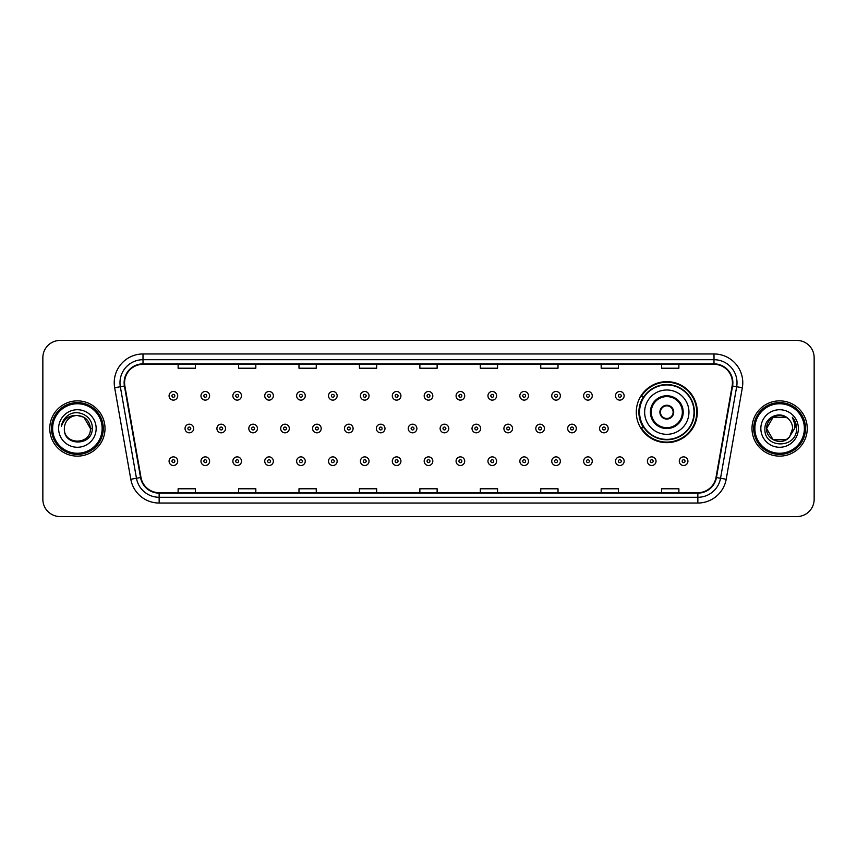 <?xml version="1.0" encoding="UTF-8"?>
<svg xmlns="http://www.w3.org/2000/svg" width="857" height="857" viewBox="0 0 857 857"><rect width="100%" height="100%" fill="white"/><g stroke="black" fill="none" stroke-linecap="round" stroke-linejoin="round"><path stroke-width="1.29" d="M636.29 412.153A30.509 30.509 0 0 0 666.8 442.662A30.509 30.509 0 0 0 697.309 412.153A30.509 30.509 0 0 0 666.8 381.644A30.509 30.509 0 0 0 636.29 412.153M643.607 427.697A27.917 27.917 0 0 1 643.607 396.609M42.85 357.701L42.85 499.299A17.269 17.269 0 0 0 60.119 516.567L796.881 516.567A17.269 17.269 0 0 0 814.15 499.299L814.15 357.701A17.269 17.269 0 0 0 796.881 340.433L60.119 340.433A17.269 17.269 0 0 0 42.85 357.701L42.85 499.299M49.76 428.5A27.628 27.628 0 0 0 77.387 456.128A27.628 27.628 0 0 0 105.015 428.5A27.628 27.628 0 0 0 77.387 400.872A27.628 27.628 0 0 0 49.76 428.5A27.628 27.628 0 0 0 77.387 456.128A27.628 27.628 0 0 0 105.015 428.5A27.628 27.628 0 0 0 77.387 400.872A27.628 27.628 0 0 0 49.76 428.5M751.985 428.5A27.628 27.628 0 0 0 779.613 456.128A27.628 27.628 0 0 0 807.24 428.5A27.628 27.628 0 0 0 779.613 400.872A27.628 27.628 0 0 0 751.985 428.5A27.628 27.628 0 0 0 779.613 456.128A27.628 27.628 0 0 0 807.24 428.5A27.628 27.628 0 0 0 779.613 400.872A27.628 27.628 0 0 0 751.985 428.5M124.586 382.736A18.415 18.415 0 0 1 143.001 364.321L713.999 364.321A18.415 18.415 0 0 1 732.135 385.939L716.002 477.456A18.415 18.415 0 0 1 697.855 492.679L159.145 492.679A18.415 18.415 0 0 1 140.998 477.456L124.865 385.939A18.415 18.415 0 0 1 124.586 382.736M124.126 382.736A18.875 18.875 0 0 0 124.415 386.014L140.548 477.542A18.875 18.875 0 0 0 159.145 493.139L697.855 493.139A18.875 18.875 0 0 0 716.452 477.542L732.585 386.014A18.875 18.875 0 0 0 713.999 363.861L143.001 363.861A18.875 18.875 0 0 0 124.126 382.736M114.667 387.739A28.784 28.784 0 0 1 143.001 353.962L713.999 353.962A28.784 28.784 0 0 1 742.333 387.739L726.2 479.256A28.784 28.784 0 0 1 697.855 503.038L159.145 503.038A28.784 28.784 0 0 1 130.8 479.256L114.667 387.739L120.334 386.743A23.021 23.021 0 0 1 143.001 359.715L713.999 359.715A23.021 23.021 0 0 1 736.666 386.743L720.533 478.26A23.021 23.021 0 0 1 697.855 497.285L159.145 497.285A23.021 23.021 0 0 1 136.467 478.26L120.334 386.743A23.021 23.021 0 0 1 119.98 382.736M796.881 340.433L60.119 340.433M60.119 516.567L796.881 516.567M814.15 499.299L814.15 357.701M419.866 364.321L419.866 368.221L437.134 368.221L437.134 364.321M359.426 364.321L359.426 368.221L376.694 368.221L376.694 364.321M298.986 364.321L298.986 368.221L316.254 368.221L316.254 364.321M238.557 364.321L238.557 368.221L255.825 368.221L255.825 364.321M178.117 364.321L178.117 368.221L195.385 368.221L195.385 364.321M480.306 364.321L480.306 368.221L497.574 368.221L497.574 364.321M540.746 364.321L540.746 368.221L558.014 368.221L558.014 364.321M601.175 364.321L601.175 368.221L618.443 368.221L618.443 364.321M661.615 364.321L661.615 368.221L678.883 368.221L678.883 364.321M437.134 492.679L437.134 488.779L419.866 488.779L419.866 492.679M376.694 492.679L376.694 488.779L359.426 488.779L359.426 492.679M316.254 492.679L316.254 488.779L298.986 488.779L298.986 492.679M255.825 492.679L255.825 488.779L238.557 488.779L238.557 492.679M195.385 492.679L195.385 488.779L178.117 488.779L178.117 492.679M497.574 492.679L497.574 488.779L480.306 488.779L480.306 492.679M558.014 492.679L558.014 488.779L540.746 488.779L540.746 492.679M618.443 492.679L618.443 488.779L601.175 488.779L601.175 492.679M678.883 492.679L678.883 488.779L661.615 488.779L661.615 492.679M102.133 428.5A24.746 24.746 0 0 0 77.387 403.754A24.746 24.746 0 0 0 52.631 428.5A24.746 24.746 0 0 0 77.387 453.246A24.746 24.746 0 0 0 102.133 428.5M103.29 428.5A25.903 25.903 0 0 0 77.387 402.597A25.903 25.903 0 0 0 51.484 428.5A25.903 25.903 0 0 0 77.387 454.403A25.903 25.903 0 0 0 103.29 428.5M92.224 428.5L90.403 428.5L83.89 417.23L77.387 415.484C85.293 416.256 89.621 420.594 90.403 428.5L83.89 417.23L77.387 415.484L83.89 417.23L90.403 428.5L83.89 417.23L77.387 415.484L83.89 417.23L90.403 428.5C91.196 445.286 63.579 445.286 64.371 428.5C63.161 446.69 92.802 446.272 92.224 428.5C93.231 416.052 77.066 407.996 67.499 415.763C64.114 418.473 62.09 421.955 61.425 426.218C64.104 418.591 69.417 415.013 77.387 415.484L83.89 417.23L90.403 428.5C91.196 445.286 63.579 445.286 64.371 428.5C63.579 445.286 91.196 445.286 90.403 428.5C91.196 445.286 63.579 445.286 64.371 428.5C63.579 445.286 91.196 445.286 90.403 428.5C91.196 445.286 63.579 445.286 64.371 428.5A13.016 13.016 0 0 1 77.387 415.484L83.89 417.23L90.403 428.5A13.016 13.016 0 0 0 90.392 428.029M58.619 428.5A18.768 18.768 0 0 0 77.387 447.268A18.768 18.768 0 0 0 96.155 428.5A18.768 18.768 0 0 0 77.387 409.732A18.768 18.768 0 0 0 58.619 428.5M63.472 420.348L67.499 415.763M644.635 412.153A22.164 22.164 0 0 1 666.8 389.989A22.164 22.164 0 0 1 688.953 412.153A22.164 22.164 0 0 1 666.8 434.317A22.164 22.164 0 0 1 644.635 412.153A22.164 22.164 0 0 0 666.8 434.317A22.164 22.164 0 0 0 688.953 412.153M651.256 412.153A15.544 15.544 0 0 0 666.8 427.697A15.544 15.544 0 0 0 682.343 412.153A15.544 15.544 0 0 0 666.8 396.609A15.544 15.544 0 0 0 651.256 412.153M643.95 396.609A27.628 27.628 0 0 0 643.95 427.697M694.02 412.153A27.22 27.22 0 0 0 666.8 384.932A27.22 27.22 0 0 0 639.568 412.153A27.22 27.22 0 0 0 666.8 439.384A27.22 27.22 0 0 0 694.02 412.153M659.89 412.153A6.91 6.91 0 0 0 666.8 419.062A6.91 6.91 0 0 0 673.709 412.153A6.91 6.91 0 0 0 666.8 405.243A6.91 6.91 0 0 0 659.89 412.153M696.73 412.153A29.931 29.931 0 0 1 641.218 427.697L643.993 427.697A27.595 27.595 0 0 0 694.395 412.217A27.595 27.595 0 0 0 643.993 396.609L641.218 396.609A29.931 29.931 0 0 1 696.73 412.153M660.104 410.428L660.34 410.428A6.674 6.674 0 0 1 673.248 410.428L672.884 410.428A6.331 6.331 0 0 1 666.8 418.484A6.331 6.331 0 0 1 660.704 410.428A6.331 6.331 0 0 1 672.884 410.428L673.484 410.428M673.484 413.877L672.884 413.877A6.331 6.331 0 0 1 660.704 413.877L660.104 413.877M672.884 413.877L673.248 413.877A6.674 6.674 0 0 1 660.34 413.877L660.704 413.877M786.115 439.77A13.016 13.016 0 0 0 789.629 436.802L786.115 439.77L773.11 439.77L766.597 428.5L773.11 417.23L786.115 417.23L788.14 418.666C780.149 410.299 764.776 417.198 764.926 428.5C763.458 448.586 796.024 449.111 796.56 429.475L796.582 428.5C796.539 424.236 795.114 420.487 792.318 417.252C794.45 420.744 795.189 424.494 794.568 428.5L789.372 437.113C782.334 446.133 765.933 440.07 766.597 428.5L773.11 439.77L786.115 439.77L789.629 436.802L786.715 439.405M804.369 428.5A24.746 24.746 0 0 0 779.613 403.754A24.746 24.746 0 0 0 754.867 428.5A24.746 24.746 0 0 0 779.613 453.246A24.746 24.746 0 0 0 804.369 428.5M805.516 428.5A25.903 25.903 0 0 0 779.613 402.597A25.903 25.903 0 0 0 753.71 428.5A25.903 25.903 0 0 0 779.613 454.403A25.903 25.903 0 0 0 805.516 428.5M789.629 436.802L792.629 428.5C792.554 424.579 791.054 421.301 788.14 418.666M760.845 428.5A18.768 18.768 0 0 0 779.613 447.268A18.768 18.768 0 0 0 798.381 428.5A18.768 18.768 0 0 0 779.613 409.732A18.768 18.768 0 0 0 760.845 428.5M786.115 417.23A13.016 13.016 0 0 0 766.597 428.5M792.446 417.402L796.571 428.993L792.318 417.252L795.714 423.133M796.582 428.5L792.318 417.252L796.582 428.5M177.71 395.805A4.317 4.317 0 0 1 173.393 400.123A4.317 4.317 0 0 1 169.075 395.805A4.317 4.317 0 0 1 173.393 391.488A4.317 4.317 0 0 1 177.71 395.805A4.317 4.317 0 0 0 173.393 391.488A4.317 4.317 0 0 0 169.075 395.805M209.601 395.805A4.317 4.317 0 0 1 205.284 400.123A4.317 4.317 0 0 1 200.966 395.805A4.317 4.317 0 0 1 205.284 391.488A4.317 4.317 0 0 1 209.601 395.805A4.317 4.317 0 0 0 205.284 391.488A4.317 4.317 0 0 0 200.966 395.805M241.492 395.805A4.317 4.317 0 0 1 237.175 400.123A4.317 4.317 0 0 1 232.858 395.805A4.317 4.317 0 0 1 237.175 391.488A4.317 4.317 0 0 1 241.492 395.805A4.317 4.317 0 0 0 237.175 391.488A4.317 4.317 0 0 0 232.858 395.805M273.372 395.805A4.317 4.317 0 0 1 269.055 400.123A4.317 4.317 0 0 1 264.738 395.805A4.317 4.317 0 0 1 269.055 391.488A4.317 4.317 0 0 1 273.372 395.805A4.317 4.317 0 0 0 269.055 391.488A4.317 4.317 0 0 0 264.738 395.805M305.263 395.805A4.317 4.317 0 0 1 300.946 400.123A4.317 4.317 0 0 1 296.629 395.805A4.317 4.317 0 0 1 300.946 391.488A4.317 4.317 0 0 1 305.263 395.805A4.317 4.317 0 0 0 300.946 391.488A4.317 4.317 0 0 0 296.629 395.805M337.155 395.805A4.317 4.317 0 0 1 332.837 400.123A4.317 4.317 0 0 1 328.52 395.805A4.317 4.317 0 0 1 332.837 391.488A4.317 4.317 0 0 1 337.155 395.805A4.317 4.317 0 0 0 332.837 391.488A4.317 4.317 0 0 0 328.52 395.805M369.046 395.805A4.317 4.317 0 0 1 364.728 400.123A4.317 4.317 0 0 1 360.411 395.805A4.317 4.317 0 0 1 364.728 391.488A4.317 4.317 0 0 1 369.046 395.805A4.317 4.317 0 0 0 364.728 391.488A4.317 4.317 0 0 0 360.411 395.805M400.926 395.805A4.317 4.317 0 0 1 396.609 400.123A4.317 4.317 0 0 1 392.292 395.805A4.317 4.317 0 0 1 396.609 391.488A4.317 4.317 0 0 1 400.926 395.805A4.317 4.317 0 0 0 396.609 391.488A4.317 4.317 0 0 0 392.292 395.805M432.817 395.805A4.317 4.317 0 0 1 428.5 400.123A4.317 4.317 0 0 1 424.183 395.805A4.317 4.317 0 0 1 428.5 391.488A4.317 4.317 0 0 1 432.817 395.805A4.317 4.317 0 0 0 428.5 391.488A4.317 4.317 0 0 0 424.183 395.805M464.708 395.805A4.317 4.317 0 0 1 460.391 400.123A4.317 4.317 0 0 1 456.074 395.805A4.317 4.317 0 0 1 460.391 391.488A4.317 4.317 0 0 1 464.708 395.805A4.317 4.317 0 0 0 460.391 391.488A4.317 4.317 0 0 0 456.074 395.805M496.589 395.805A4.317 4.317 0 0 1 492.272 400.123A4.317 4.317 0 0 1 487.954 395.805A4.317 4.317 0 0 1 492.272 391.488A4.317 4.317 0 0 1 496.589 395.805A4.317 4.317 0 0 0 492.272 391.488A4.317 4.317 0 0 0 487.954 395.805M528.48 395.805A4.317 4.317 0 0 1 524.163 400.123A4.317 4.317 0 0 1 519.845 395.805A4.317 4.317 0 0 1 524.163 391.488A4.317 4.317 0 0 1 528.48 395.805A4.317 4.317 0 0 0 524.163 391.488A4.317 4.317 0 0 0 519.845 395.805M560.371 395.805A4.317 4.317 0 0 1 556.054 400.123A4.317 4.317 0 0 1 551.737 395.805A4.317 4.317 0 0 1 556.054 391.488A4.317 4.317 0 0 1 560.371 395.805A4.317 4.317 0 0 0 556.054 391.488A4.317 4.317 0 0 0 551.737 395.805M592.262 395.805A4.317 4.317 0 0 1 587.945 400.123A4.317 4.317 0 0 1 583.628 395.805A4.317 4.317 0 0 1 587.945 391.488A4.317 4.317 0 0 1 592.262 395.805A4.317 4.317 0 0 0 587.945 391.488A4.317 4.317 0 0 0 583.628 395.805M624.142 395.805A4.317 4.317 0 0 1 619.825 400.123A4.317 4.317 0 0 1 615.508 395.805A4.317 4.317 0 0 1 619.825 391.488A4.317 4.317 0 0 1 624.142 395.805A4.317 4.317 0 0 0 619.825 391.488A4.317 4.317 0 0 0 615.508 395.805M185.026 428.5A4.317 4.317 0 0 1 189.343 424.183A4.317 4.317 0 0 1 193.661 428.5A4.317 4.317 0 0 1 189.343 432.817A4.317 4.317 0 0 1 185.026 428.5A4.317 4.317 0 0 0 189.343 432.817A4.317 4.317 0 0 0 193.661 428.5M216.907 428.5A4.317 4.317 0 0 1 221.224 424.183A4.317 4.317 0 0 1 225.541 428.5A4.317 4.317 0 0 1 221.224 432.817A4.317 4.317 0 0 1 216.907 428.5A4.317 4.317 0 0 0 221.224 432.817A4.317 4.317 0 0 0 225.541 428.5M248.798 428.5A4.317 4.317 0 0 1 253.115 424.183A4.317 4.317 0 0 1 257.432 428.5A4.317 4.317 0 0 1 253.115 432.817A4.317 4.317 0 0 1 248.798 428.5A4.317 4.317 0 0 0 253.115 432.817A4.317 4.317 0 0 0 257.432 428.5M280.689 428.5A4.317 4.317 0 0 1 285.006 424.183A4.317 4.317 0 0 1 289.323 428.5A4.317 4.317 0 0 1 285.006 432.817A4.317 4.317 0 0 1 280.689 428.5A4.317 4.317 0 0 0 285.006 432.817A4.317 4.317 0 0 0 289.323 428.5M312.58 428.5A4.317 4.317 0 0 1 316.886 424.183A4.317 4.317 0 0 1 321.204 428.5A4.317 4.317 0 0 1 316.886 432.817A4.317 4.317 0 0 1 312.58 428.5A4.317 4.317 0 0 0 316.886 432.817A4.317 4.317 0 0 0 321.204 428.5M344.46 428.5A4.317 4.317 0 0 1 348.778 424.183A4.317 4.317 0 0 1 353.095 428.5A4.317 4.317 0 0 1 348.778 432.817A4.317 4.317 0 0 1 344.46 428.5A4.317 4.317 0 0 0 348.778 432.817A4.317 4.317 0 0 0 353.095 428.5M376.352 428.5A4.317 4.317 0 0 1 380.669 424.183A4.317 4.317 0 0 1 384.986 428.5A4.317 4.317 0 0 1 380.669 432.817A4.317 4.317 0 0 1 376.352 428.5A4.317 4.317 0 0 0 380.669 432.817A4.317 4.317 0 0 0 384.986 428.5M408.243 428.5A4.317 4.317 0 0 1 412.56 424.183A4.317 4.317 0 0 1 416.877 428.5A4.317 4.317 0 0 1 412.56 432.817A4.317 4.317 0 0 1 408.243 428.5A4.317 4.317 0 0 0 412.56 432.817A4.317 4.317 0 0 0 416.877 428.5M440.123 428.5A4.317 4.317 0 0 1 444.44 424.183A4.317 4.317 0 0 1 448.757 428.5A4.317 4.317 0 0 1 444.44 432.817A4.317 4.317 0 0 1 440.123 428.5A4.317 4.317 0 0 0 444.44 432.817A4.317 4.317 0 0 0 448.757 428.5M472.014 428.5A4.317 4.317 0 0 1 476.331 424.183A4.317 4.317 0 0 1 480.648 428.5A4.317 4.317 0 0 1 476.331 432.817A4.317 4.317 0 0 1 472.014 428.5A4.317 4.317 0 0 0 476.331 432.817A4.317 4.317 0 0 0 480.648 428.5M503.905 428.5A4.317 4.317 0 0 1 508.222 424.183A4.317 4.317 0 0 1 512.54 428.5A4.317 4.317 0 0 1 508.222 432.817A4.317 4.317 0 0 1 503.905 428.5A4.317 4.317 0 0 0 508.222 432.817A4.317 4.317 0 0 0 512.54 428.5M535.796 428.5A4.317 4.317 0 0 1 540.114 424.183A4.317 4.317 0 0 1 544.42 428.5A4.317 4.317 0 0 1 540.114 432.817A4.317 4.317 0 0 1 535.796 428.5A4.317 4.317 0 0 0 540.114 432.817A4.317 4.317 0 0 0 544.42 428.5M567.677 428.5A4.317 4.317 0 0 1 571.994 424.183A4.317 4.317 0 0 1 576.311 428.5A4.317 4.317 0 0 1 571.994 432.817A4.317 4.317 0 0 1 567.677 428.5A4.317 4.317 0 0 0 571.994 432.817A4.317 4.317 0 0 0 576.311 428.5M599.568 428.5A4.317 4.317 0 0 1 603.885 424.183A4.317 4.317 0 0 1 608.202 428.5A4.317 4.317 0 0 1 603.885 432.817A4.317 4.317 0 0 1 599.568 428.5A4.317 4.317 0 0 0 603.885 432.817A4.317 4.317 0 0 0 608.202 428.5M169.075 461.195A4.317 4.317 0 0 1 173.393 456.877A4.317 4.317 0 0 1 177.71 461.195A4.317 4.317 0 0 1 173.393 465.512A4.317 4.317 0 0 1 169.075 461.195A4.317 4.317 0 0 0 173.393 465.512A4.317 4.317 0 0 0 177.71 461.195M200.966 461.195A4.317 4.317 0 0 1 205.284 456.877A4.317 4.317 0 0 1 209.601 461.195A4.317 4.317 0 0 1 205.284 465.512A4.317 4.317 0 0 1 200.966 461.195A4.317 4.317 0 0 0 205.284 465.512A4.317 4.317 0 0 0 209.601 461.195M232.858 461.195A4.317 4.317 0 0 1 237.175 456.877A4.317 4.317 0 0 1 241.492 461.195A4.317 4.317 0 0 1 237.175 465.512A4.317 4.317 0 0 1 232.858 461.195A4.317 4.317 0 0 0 237.175 465.512A4.317 4.317 0 0 0 241.492 461.195M264.738 461.195A4.317 4.317 0 0 1 269.055 456.877A4.317 4.317 0 0 1 273.372 461.195A4.317 4.317 0 0 1 269.055 465.512A4.317 4.317 0 0 1 264.738 461.195A4.317 4.317 0 0 0 269.055 465.512A4.317 4.317 0 0 0 273.372 461.195M296.629 461.195A4.317 4.317 0 0 1 300.946 456.877A4.317 4.317 0 0 1 305.263 461.195A4.317 4.317 0 0 1 300.946 465.512A4.317 4.317 0 0 1 296.629 461.195A4.317 4.317 0 0 0 300.946 465.512A4.317 4.317 0 0 0 305.263 461.195M328.52 461.195A4.317 4.317 0 0 1 332.837 456.877A4.317 4.317 0 0 1 337.155 461.195A4.317 4.317 0 0 1 332.837 465.512A4.317 4.317 0 0 1 328.52 461.195A4.317 4.317 0 0 0 332.837 465.512A4.317 4.317 0 0 0 337.155 461.195M360.411 461.195A4.317 4.317 0 0 1 364.728 456.877A4.317 4.317 0 0 1 369.046 461.195A4.317 4.317 0 0 1 364.728 465.512A4.317 4.317 0 0 1 360.411 461.195A4.317 4.317 0 0 0 364.728 465.512A4.317 4.317 0 0 0 369.046 461.195M392.292 461.195A4.317 4.317 0 0 1 396.609 456.877A4.317 4.317 0 0 1 400.926 461.195A4.317 4.317 0 0 1 396.609 465.512A4.317 4.317 0 0 1 392.292 461.195A4.317 4.317 0 0 0 396.609 465.512A4.317 4.317 0 0 0 400.926 461.195M424.183 461.195A4.317 4.317 0 0 1 428.5 456.877A4.317 4.317 0 0 1 432.817 461.195A4.317 4.317 0 0 1 428.5 465.512A4.317 4.317 0 0 1 424.183 461.195A4.317 4.317 0 0 0 428.5 465.512A4.317 4.317 0 0 0 432.817 461.195M456.074 461.195A4.317 4.317 0 0 1 460.391 456.877A4.317 4.317 0 0 1 464.708 461.195A4.317 4.317 0 0 1 460.391 465.512A4.317 4.317 0 0 1 456.074 461.195A4.317 4.317 0 0 0 460.391 465.512A4.317 4.317 0 0 0 464.708 461.195M487.954 461.195A4.317 4.317 0 0 1 492.272 456.877A4.317 4.317 0 0 1 496.589 461.195A4.317 4.317 0 0 1 492.272 465.512A4.317 4.317 0 0 1 487.954 461.195A4.317 4.317 0 0 0 492.272 465.512A4.317 4.317 0 0 0 496.589 461.195M519.845 461.195A4.317 4.317 0 0 1 524.163 456.877A4.317 4.317 0 0 1 528.48 461.195A4.317 4.317 0 0 1 524.163 465.512A4.317 4.317 0 0 1 519.845 461.195A4.317 4.317 0 0 0 524.163 465.512A4.317 4.317 0 0 0 528.48 461.195M551.737 461.195A4.317 4.317 0 0 1 556.054 456.877A4.317 4.317 0 0 1 560.371 461.195A4.317 4.317 0 0 1 556.054 465.512A4.317 4.317 0 0 1 551.737 461.195A4.317 4.317 0 0 0 556.054 465.512A4.317 4.317 0 0 0 560.371 461.195M583.628 461.195A4.317 4.317 0 0 1 587.945 456.877A4.317 4.317 0 0 1 592.262 461.195A4.317 4.317 0 0 1 587.945 465.512A4.317 4.317 0 0 1 583.628 461.195A4.317 4.317 0 0 0 587.945 465.512A4.317 4.317 0 0 0 592.262 461.195M615.508 461.195A4.317 4.317 0 0 1 619.825 456.877A4.317 4.317 0 0 1 624.142 461.195A4.317 4.317 0 0 1 619.825 465.512A4.317 4.317 0 0 1 615.508 461.195A4.317 4.317 0 0 0 619.825 465.512A4.317 4.317 0 0 0 624.142 461.195M647.399 461.195A4.317 4.317 0 0 1 651.716 456.877A4.317 4.317 0 0 1 656.034 461.195A4.317 4.317 0 0 1 651.716 465.512A4.317 4.317 0 0 1 647.399 461.195A4.317 4.317 0 0 0 651.716 465.512A4.317 4.317 0 0 0 656.034 461.195M679.29 461.195A4.317 4.317 0 0 1 683.607 456.877A4.317 4.317 0 0 1 687.925 461.195A4.317 4.317 0 0 1 683.607 465.512A4.317 4.317 0 0 1 679.29 461.195A4.317 4.317 0 0 0 683.607 465.512A4.317 4.317 0 0 0 687.925 461.195M713.999 353.962L713.999 363.861M120.334 386.743L124.415 386.014M159.145 503.038L159.145 493.139M697.855 493.139L697.855 503.038M716.452 477.542L726.2 479.256M130.8 479.256L140.548 477.542M732.585 386.014L742.333 387.739M143.001 353.962L143.001 363.861M683.2 412.153A16.401 16.401 0 0 0 666.8 395.752A16.401 16.401 0 0 0 650.388 412.153A16.401 16.401 0 0 0 666.8 428.554A16.401 16.401 0 0 0 683.2 412.153M171.957 395.805A1.435 1.435 0 0 0 173.393 397.241A1.435 1.435 0 0 0 174.839 395.805A1.435 1.435 0 0 0 173.393 394.37A1.435 1.435 0 0 0 171.957 395.805M203.848 395.805A1.435 1.435 0 0 0 205.284 397.241A1.435 1.435 0 0 0 206.719 395.805A1.435 1.435 0 0 0 205.284 394.37A1.435 1.435 0 0 0 203.848 395.805M235.729 395.805A1.435 1.435 0 0 0 237.175 397.241A1.435 1.435 0 0 0 238.61 395.805A1.435 1.435 0 0 0 237.175 394.37A1.435 1.435 0 0 0 235.729 395.805M267.62 395.805A1.435 1.435 0 0 0 269.055 397.241A1.435 1.435 0 0 0 270.501 395.805A1.435 1.435 0 0 0 269.055 394.37A1.435 1.435 0 0 0 267.62 395.805M299.511 395.805A1.435 1.435 0 0 0 300.946 397.241A1.435 1.435 0 0 0 302.382 395.805A1.435 1.435 0 0 0 300.946 394.37A1.435 1.435 0 0 0 299.511 395.805M331.402 395.805A1.435 1.435 0 0 0 332.837 397.241A1.435 1.435 0 0 0 334.273 395.805A1.435 1.435 0 0 0 332.837 394.37A1.435 1.435 0 0 0 331.402 395.805M363.282 395.805A1.435 1.435 0 0 0 364.728 397.241A1.435 1.435 0 0 0 366.164 395.805A1.435 1.435 0 0 0 364.728 394.37A1.435 1.435 0 0 0 363.282 395.805M395.173 395.805A1.435 1.435 0 0 0 396.609 397.241A1.435 1.435 0 0 0 398.055 395.805A1.435 1.435 0 0 0 396.609 394.37A1.435 1.435 0 0 0 395.173 395.805M427.065 395.805A1.435 1.435 0 0 0 428.5 397.241A1.435 1.435 0 0 0 429.935 395.805A1.435 1.435 0 0 0 428.5 394.37A1.435 1.435 0 0 0 427.065 395.805M458.945 395.805A1.435 1.435 0 0 0 460.391 397.241A1.435 1.435 0 0 0 461.827 395.805A1.435 1.435 0 0 0 460.391 394.37A1.435 1.435 0 0 0 458.945 395.805M490.836 395.805A1.435 1.435 0 0 0 492.272 397.241A1.435 1.435 0 0 0 493.718 395.805A1.435 1.435 0 0 0 492.272 394.37A1.435 1.435 0 0 0 490.836 395.805M522.727 395.805A1.435 1.435 0 0 0 524.163 397.241A1.435 1.435 0 0 0 525.598 395.805A1.435 1.435 0 0 0 524.163 394.37A1.435 1.435 0 0 0 522.727 395.805M554.618 395.805A1.435 1.435 0 0 0 556.054 397.241A1.435 1.435 0 0 0 557.489 395.805A1.435 1.435 0 0 0 556.054 394.37A1.435 1.435 0 0 0 554.618 395.805M586.499 395.805A1.435 1.435 0 0 0 587.945 397.241A1.435 1.435 0 0 0 589.38 395.805A1.435 1.435 0 0 0 587.945 394.37A1.435 1.435 0 0 0 586.499 395.805M618.39 395.805A1.435 1.435 0 0 0 619.825 397.241A1.435 1.435 0 0 0 621.271 395.805A1.435 1.435 0 0 0 619.825 394.37A1.435 1.435 0 0 0 618.39 395.805M190.779 428.5A1.435 1.435 0 0 0 189.343 427.065A1.435 1.435 0 0 0 187.897 428.5A1.435 1.435 0 0 0 189.343 429.935A1.435 1.435 0 0 0 190.779 428.5M222.67 428.5A1.435 1.435 0 0 0 221.224 427.065A1.435 1.435 0 0 0 219.788 428.5A1.435 1.435 0 0 0 221.224 429.935A1.435 1.435 0 0 0 222.67 428.5M254.55 428.5A1.435 1.435 0 0 0 253.115 427.065A1.435 1.435 0 0 0 251.679 428.5A1.435 1.435 0 0 0 253.115 429.935A1.435 1.435 0 0 0 254.55 428.5M286.442 428.5A1.435 1.435 0 0 0 285.006 427.065A1.435 1.435 0 0 0 283.56 428.5A1.435 1.435 0 0 0 285.006 429.935A1.435 1.435 0 0 0 286.442 428.5M318.333 428.5A1.435 1.435 0 0 0 316.886 427.065A1.435 1.435 0 0 0 315.451 428.5A1.435 1.435 0 0 0 316.886 429.935A1.435 1.435 0 0 0 318.333 428.5M350.224 428.5A1.435 1.435 0 0 0 348.778 427.065A1.435 1.435 0 0 0 347.342 428.5A1.435 1.435 0 0 0 348.778 429.935A1.435 1.435 0 0 0 350.224 428.5M382.104 428.5A1.435 1.435 0 0 0 380.669 427.065A1.435 1.435 0 0 0 379.233 428.5A1.435 1.435 0 0 0 380.669 429.935A1.435 1.435 0 0 0 382.104 428.5M413.995 428.5A1.435 1.435 0 0 0 412.56 427.065A1.435 1.435 0 0 0 411.114 428.5A1.435 1.435 0 0 0 412.56 429.935A1.435 1.435 0 0 0 413.995 428.5M445.886 428.5A1.435 1.435 0 0 0 444.44 427.065A1.435 1.435 0 0 0 443.005 428.5A1.435 1.435 0 0 0 444.44 429.935A1.435 1.435 0 0 0 445.886 428.5M477.767 428.5A1.435 1.435 0 0 0 476.331 427.065A1.435 1.435 0 0 0 474.896 428.5A1.435 1.435 0 0 0 476.331 429.935A1.435 1.435 0 0 0 477.767 428.5M509.658 428.5A1.435 1.435 0 0 0 508.222 427.065A1.435 1.435 0 0 0 506.776 428.5A1.435 1.435 0 0 0 508.222 429.935A1.435 1.435 0 0 0 509.658 428.5M541.549 428.5A1.435 1.435 0 0 0 540.114 427.065A1.435 1.435 0 0 0 538.667 428.5A1.435 1.435 0 0 0 540.114 429.935A1.435 1.435 0 0 0 541.549 428.5M573.44 428.5A1.435 1.435 0 0 0 571.994 427.065A1.435 1.435 0 0 0 570.558 428.5A1.435 1.435 0 0 0 571.994 429.935A1.435 1.435 0 0 0 573.44 428.5M605.321 428.5A1.435 1.435 0 0 0 603.885 427.065A1.435 1.435 0 0 0 602.45 428.5A1.435 1.435 0 0 0 603.885 429.935A1.435 1.435 0 0 0 605.321 428.5M174.839 461.195A1.435 1.435 0 0 0 173.393 459.759A1.435 1.435 0 0 0 171.957 461.195A1.435 1.435 0 0 0 173.393 462.63A1.435 1.435 0 0 0 174.839 461.195M206.719 461.195A1.435 1.435 0 0 0 205.284 459.759A1.435 1.435 0 0 0 203.848 461.195A1.435 1.435 0 0 0 205.284 462.63A1.435 1.435 0 0 0 206.719 461.195M238.61 461.195A1.435 1.435 0 0 0 237.175 459.759A1.435 1.435 0 0 0 235.729 461.195A1.435 1.435 0 0 0 237.175 462.63A1.435 1.435 0 0 0 238.61 461.195M270.501 461.195A1.435 1.435 0 0 0 269.055 459.759A1.435 1.435 0 0 0 267.62 461.195A1.435 1.435 0 0 0 269.055 462.63A1.435 1.435 0 0 0 270.501 461.195M302.382 461.195A1.435 1.435 0 0 0 300.946 459.759A1.435 1.435 0 0 0 299.511 461.195A1.435 1.435 0 0 0 300.946 462.63A1.435 1.435 0 0 0 302.382 461.195M334.273 461.195A1.435 1.435 0 0 0 332.837 459.759A1.435 1.435 0 0 0 331.402 461.195A1.435 1.435 0 0 0 332.837 462.63A1.435 1.435 0 0 0 334.273 461.195M366.164 461.195A1.435 1.435 0 0 0 364.728 459.759A1.435 1.435 0 0 0 363.282 461.195A1.435 1.435 0 0 0 364.728 462.63A1.435 1.435 0 0 0 366.164 461.195M398.055 461.195A1.435 1.435 0 0 0 396.609 459.759A1.435 1.435 0 0 0 395.173 461.195A1.435 1.435 0 0 0 396.609 462.63A1.435 1.435 0 0 0 398.055 461.195M429.935 461.195A1.435 1.435 0 0 0 428.5 459.759A1.435 1.435 0 0 0 427.065 461.195A1.435 1.435 0 0 0 428.5 462.63A1.435 1.435 0 0 0 429.935 461.195M461.827 461.195A1.435 1.435 0 0 0 460.391 459.759A1.435 1.435 0 0 0 458.945 461.195A1.435 1.435 0 0 0 460.391 462.63A1.435 1.435 0 0 0 461.827 461.195M493.718 461.195A1.435 1.435 0 0 0 492.272 459.759A1.435 1.435 0 0 0 490.836 461.195A1.435 1.435 0 0 0 492.272 462.63A1.435 1.435 0 0 0 493.718 461.195M525.598 461.195A1.435 1.435 0 0 0 524.163 459.759A1.435 1.435 0 0 0 522.727 461.195A1.435 1.435 0 0 0 524.163 462.63A1.435 1.435 0 0 0 525.598 461.195M557.489 461.195A1.435 1.435 0 0 0 556.054 459.759A1.435 1.435 0 0 0 554.618 461.195A1.435 1.435 0 0 0 556.054 462.63A1.435 1.435 0 0 0 557.489 461.195M589.38 461.195A1.435 1.435 0 0 0 587.945 459.759A1.435 1.435 0 0 0 586.499 461.195A1.435 1.435 0 0 0 587.945 462.63A1.435 1.435 0 0 0 589.38 461.195M621.271 461.195A1.435 1.435 0 0 0 619.825 459.759A1.435 1.435 0 0 0 618.39 461.195A1.435 1.435 0 0 0 619.825 462.63A1.435 1.435 0 0 0 621.271 461.195M653.152 461.195A1.435 1.435 0 0 0 651.716 459.759A1.435 1.435 0 0 0 650.281 461.195A1.435 1.435 0 0 0 651.716 462.63A1.435 1.435 0 0 0 653.152 461.195M685.043 461.195A1.435 1.435 0 0 0 683.607 459.759A1.435 1.435 0 0 0 682.161 461.195A1.435 1.435 0 0 0 683.607 462.63A1.435 1.435 0 0 0 685.043 461.195"/></g></svg>
